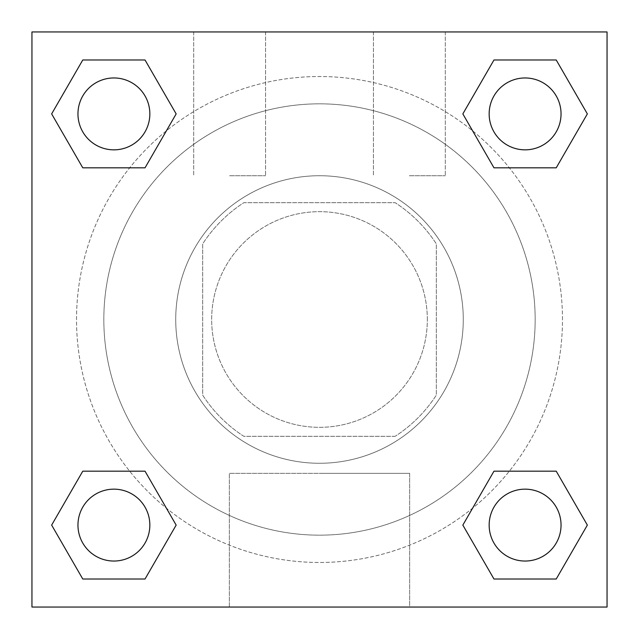 <?xml version="1.0" encoding="UTF-8"?>
<svg xmlns="http://www.w3.org/2000/svg" width="639" height="639" viewBox="0 0 639 639"><rect width="100%" height="100%" fill="white"/><g stroke="black" fill="none" stroke-linecap="round" stroke-linejoin="round"><path stroke-width="0.48" stroke-dasharray="3.19 2.4" d="M427.331 319.5A107.831 107.831 0 0 0 265.584 226.118A107.831 107.831 0 0 0 265.584 412.882A107.831 107.831 0 0 0 427.331 319.5A107.831 107.831 0 0 0 265.584 226.118A107.831 107.831 0 0 0 265.584 412.882A107.831 107.831 0 0 0 427.331 319.5M395.15 436.317L243.85 436.317A139.174 139.174 0 0 1 202.683 395.15L202.683 243.85A139.174 139.174 0 0 1 243.85 202.683L395.15 202.683A139.174 139.174 0 0 1 436.317 243.85L436.317 395.15A139.174 139.174 0 0 1 395.15 436.317L243.85 436.317A139.174 139.174 0 0 1 202.683 395.15L202.683 243.85A139.174 139.174 0 0 1 243.85 202.683L395.15 202.683A139.174 139.174 0 0 1 436.317 243.85L436.317 395.15A139.174 139.174 0 0 1 395.15 436.317M319.5 175.725A143.775 143.775 0 0 1 444.009 391.387A143.775 143.775 0 0 1 194.991 391.387A143.775 143.775 0 0 1 319.5 175.725A143.775 143.775 0 0 0 175.725 319.5A143.775 143.775 0 0 0 319.5 463.275A143.775 143.775 0 0 0 463.275 319.5A143.775 143.775 0 0 0 319.5 175.725M535.163 319.5A215.662 215.662 0 0 0 211.669 132.728A215.662 215.662 0 0 0 211.669 506.272A215.662 215.662 0 0 0 535.163 319.5A215.662 215.662 0 0 0 211.669 132.728A215.662 215.662 0 0 0 211.669 506.272A215.662 215.662 0 0 0 535.163 319.5M31.95 31.95L607.05 31.95L607.05 607.05L31.95 607.05L31.95 31.95L607.05 31.95L607.05 607.05L31.95 607.05L31.95 31.95L607.05 31.95L607.05 607.05L31.95 607.05L31.95 31.95M493.971 167.817L462.844 113.902L493.971 167.817L462.844 113.902L493.971 167.817L462.844 113.902L493.971 59.986L556.226 59.986L587.353 113.902L556.226 167.817L509.323 167.817M129.677 167.817L82.774 167.817L51.647 113.902L82.774 167.817L129.677 167.817L82.774 167.817L51.647 113.902L82.774 59.986L145.029 59.986L176.156 113.902L145.029 167.817L176.156 113.902L145.029 59.986L176.156 113.902L145.029 167.817M145.029 471.183L176.156 525.098L145.029 471.183L176.156 525.098L145.029 579.014L176.156 525.098L145.029 471.183L176.156 525.098L145.029 579.014L82.774 579.014L51.647 525.098L82.774 471.183L129.677 471.183M509.323 471.183L556.226 471.183L587.353 525.098L556.226 579.014L587.353 525.098L556.226 471.183L509.323 471.183L556.226 471.183L587.353 525.098L556.226 579.014L493.971 579.014L462.844 525.098L493.971 471.183L462.844 525.098L493.971 579.014L462.844 525.098L493.971 471.183L462.844 525.098L493.971 579.014L462.844 525.098M31.95 350.955L31.982 288.045L31.95 350.955M319.5 607.05L229.353 607.05L319.5 607.05M319.5 473.339L409.647 473.339L319.5 473.339M607.05 288.045L607.018 350.955L607.05 288.045M229.641 31.95L193.697 31.95L229.641 31.95M409.359 31.95L373.416 31.95L409.359 31.95M229.641 175.725L265.584 175.725L229.641 175.725M409.359 175.725L445.303 175.725L409.359 175.725M489.154 525.098A35.944 35.944 0 0 0 543.07 556.226A35.944 35.944 0 0 0 543.07 493.971A35.944 35.944 0 0 0 489.154 525.098A35.944 35.944 0 0 1 543.07 493.971A35.944 35.944 0 0 1 543.07 556.226A35.944 35.944 0 0 1 489.154 525.098M149.845 113.902A35.944 35.944 0 0 0 95.93 82.774A35.944 35.944 0 0 0 95.93 145.029A35.944 35.944 0 0 0 149.845 113.902A35.944 35.944 0 0 0 95.93 82.774A35.944 35.944 0 0 0 95.93 145.029A35.944 35.944 0 0 0 149.845 113.902A35.944 35.944 0 0 0 95.93 82.774A35.944 35.944 0 0 0 95.93 145.029A35.944 35.944 0 0 0 149.845 113.902A35.944 35.944 0 0 0 95.93 82.774A35.944 35.944 0 0 0 95.93 145.029A35.944 35.944 0 0 0 149.845 113.902A35.944 35.944 0 0 0 95.93 82.774A35.944 35.944 0 0 0 95.93 145.029A35.944 35.944 0 0 0 149.845 113.902M561.042 113.902A35.944 35.944 0 0 0 507.126 82.774A35.944 35.944 0 0 0 507.126 145.029A35.944 35.944 0 0 0 561.042 113.902A35.944 35.944 0 0 0 507.126 82.774A35.944 35.944 0 0 0 507.126 145.029A35.944 35.944 0 0 0 561.042 113.902A35.944 35.944 0 0 0 507.126 82.774A35.944 35.944 0 0 0 507.126 145.029A35.944 35.944 0 0 0 561.042 113.902A35.944 35.944 0 0 0 507.126 82.774A35.944 35.944 0 0 0 507.126 145.029A35.944 35.944 0 0 0 561.042 113.902A35.944 35.944 0 0 0 507.126 82.774A35.944 35.944 0 0 0 507.126 145.029A35.944 35.944 0 0 0 561.042 113.902M149.845 525.098A35.944 35.944 0 0 0 95.93 493.971A35.944 35.944 0 0 0 95.93 556.226A35.944 35.944 0 0 0 149.845 525.098A35.944 35.944 0 0 0 95.93 493.971A35.944 35.944 0 0 0 95.93 556.226A35.944 35.944 0 0 0 149.845 525.098A35.944 35.944 0 0 0 95.93 493.971A35.944 35.944 0 0 0 95.93 556.226A35.944 35.944 0 0 0 149.845 525.098A35.944 35.944 0 0 0 95.93 493.971A35.944 35.944 0 0 0 95.93 556.226A35.944 35.944 0 0 0 149.845 525.098A35.944 35.944 0 0 0 95.93 493.971A35.944 35.944 0 0 0 95.93 556.226A35.944 35.944 0 0 0 149.845 525.098M562.48 319.5A242.98 242.98 0 0 0 198.01 109.077A242.98 242.98 0 0 0 198.01 529.923A242.98 242.98 0 0 0 562.48 319.5A242.98 242.98 0 0 0 264.754 82.766A242.98 242.98 0 0 0 101.186 426.173A242.98 242.98 0 0 0 562.48 319.5M51.647 525.098L82.774 579.014L145.029 579.014L176.156 525.098L145.029 579.014L82.774 579.014L51.647 525.098L82.774 579.014L51.647 525.098L82.774 471.183M462.844 113.902L493.971 59.986L462.844 113.902L493.971 59.986L556.226 59.986L587.353 113.902L556.226 59.986L587.353 113.902L556.226 167.817M409.647 607.05L229.353 607.05L409.647 607.05L409.647 473.339L229.353 473.339L409.647 473.339L409.647 607.05M561.042 525.098A35.944 35.944 0 0 0 507.126 493.971A35.944 35.944 0 0 0 507.126 556.226A35.944 35.944 0 0 0 561.042 525.098A35.944 35.944 0 0 0 507.126 493.971A35.944 35.944 0 0 0 507.126 556.226A35.944 35.944 0 0 0 561.042 525.098A35.944 35.944 0 0 0 507.126 493.971A35.944 35.944 0 0 0 507.126 556.226A35.944 35.944 0 0 0 561.042 525.098M51.647 113.902L82.774 167.817L51.647 113.902L82.774 59.986L145.029 59.986L176.156 113.902L145.029 59.986L82.774 59.986L51.647 113.902L82.774 59.986M556.226 471.183L587.353 525.098L556.226 579.014L493.971 579.014L556.226 579.014L587.353 525.098L556.226 471.183M493.971 59.986L556.226 59.986L587.353 113.902M229.353 607.05L229.353 473.339L229.353 607.05M193.697 31.95L193.697 175.725L193.697 31.95M265.584 31.95L265.584 175.725L265.584 31.95M373.416 31.95L373.416 175.725L373.416 31.95M445.303 31.95L445.303 175.725L445.303 31.95"/><path stroke-width="0.96" d="M556.226 167.817L493.971 167.817L556.226 167.817L587.353 113.902L556.226 167.817L493.971 167.817L462.844 113.902L493.971 59.986L462.844 113.902M82.774 59.986L145.029 59.986L82.774 59.986L145.029 59.986L176.156 113.902L145.029 167.817L82.774 167.817L145.029 167.817L82.774 167.817L51.647 113.902L82.774 59.986L51.647 113.902M82.774 471.183L145.029 471.183L82.774 471.183L51.647 525.098L82.774 471.183L145.029 471.183L176.156 525.098L145.029 579.014L82.774 579.014L145.029 579.014L82.774 579.014L51.647 525.098M509.323 471.183L493.971 471.183L509.323 471.183L493.971 471.183L462.844 525.098L493.971 471.183L556.226 471.183L493.971 471.183L556.226 471.183L587.353 525.098L556.226 579.014L493.971 579.014L556.226 579.014L493.971 579.014L462.844 525.098M607.05 31.95L31.95 31.95L31.95 607.05L607.05 607.05L607.05 31.95M493.971 59.986L556.226 59.986L493.971 59.986L556.226 59.986L587.353 113.902M561.042 525.098A35.944 35.944 0 0 0 507.126 493.971A35.944 35.944 0 0 0 507.126 556.226A35.944 35.944 0 0 0 561.042 525.098M149.845 525.098A35.944 35.944 0 0 0 95.93 493.971A35.944 35.944 0 0 0 95.93 556.226A35.944 35.944 0 0 0 149.845 525.098M561.042 113.902A35.944 35.944 0 0 0 507.126 82.774A35.944 35.944 0 0 0 507.126 145.029A35.944 35.944 0 0 0 561.042 113.902M149.845 113.902A35.944 35.944 0 0 0 95.93 82.774A35.944 35.944 0 0 0 95.93 145.029A35.944 35.944 0 0 0 149.845 113.902M129.677 471.183L145.029 471.183M509.323 167.817L493.971 167.817M145.029 167.817L129.677 167.817"/></g></svg>
